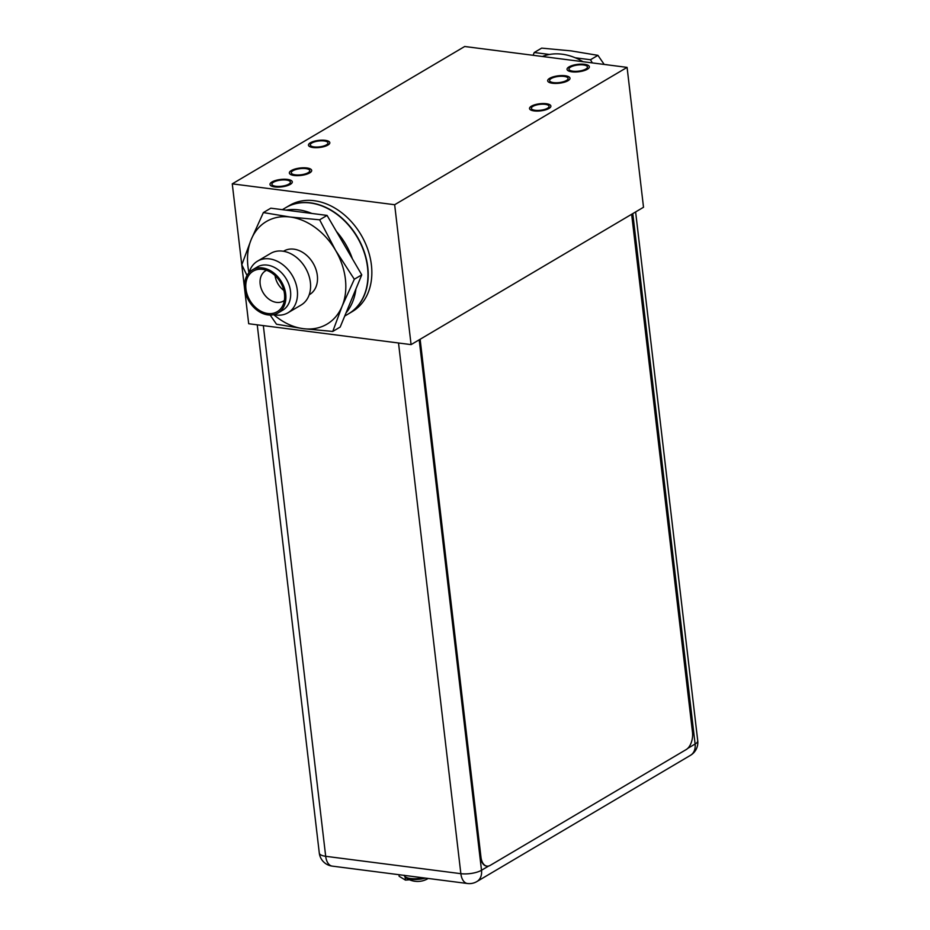 <?xml version="1.0" encoding="UTF-8"?>
<svg xmlns="http://www.w3.org/2000/svg" width="930" height="930" viewBox="0 0 930 930"><rect width="100%" height="100%" fill="white"/><g stroke="black" fill="none" stroke-linecap="round" stroke-linejoin="round"><path stroke-width="1.4" d="M232.268 183.849L248.694 323.733L411.083 344.612L643.514 207.262L627.087 67.379L464.686 46.5L232.268 183.849L394.657 204.728L627.087 67.379M411.083 344.612L394.657 204.728M352.365 311.538A61.659 46.488 -120.6 0 0 367.85 249.566A61.659 46.488 -120.6 0 0 314.212 200.706A61.659 46.488 -120.6 0 0 289.625 205.379L285.987 207.53A61.659 46.488 59.4 0 1 310.574 202.856A61.659 46.488 59.4 0 1 364.211 251.716A61.659 46.488 59.4 0 1 348.727 313.689A61.659 46.488 59.4 0 1 348.611 313.759L352.365 311.538M324.175 140.953A8.905 2.964 -6.7 0 0 314.886 141.755A8.905 2.964 -6.7 0 0 310.295 144.964A8.905 2.964 -6.7 0 0 314.108 146.905A8.905 2.964 -6.7 0 0 323.408 146.091A8.905 2.964 -6.7 0 0 327.988 142.883A8.905 2.964 -6.7 0 0 324.175 140.953M545.236 104.334A8.905 2.964 -6.7 0 0 535.936 105.137A8.905 2.964 -6.7 0 0 531.356 108.345A8.905 2.964 -6.7 0 0 535.169 110.286A8.905 2.964 -6.7 0 0 544.469 109.473A8.905 2.964 -6.7 0 0 549.049 106.264A8.905 2.964 -6.7 0 0 545.236 104.334M275.873 186.279A9.312 3.104 -6.7 0 0 285.603 185.442A9.312 3.104 -6.7 0 0 290.404 182.082A9.312 3.104 -6.7 0 0 286.417 180.06A9.312 3.104 -6.7 0 0 276.687 180.908A9.312 3.104 -6.7 0 0 271.897 184.256A9.312 3.104 -6.7 0 0 275.873 186.279M583.47 64.949A9.312 3.104 -6.7 0 0 573.74 65.798A9.312 3.104 -6.7 0 0 568.951 69.145A9.312 3.104 -6.7 0 0 572.927 71.18A9.312 3.104 -6.7 0 0 582.657 70.331A9.312 3.104 -6.7 0 0 587.458 66.972A9.312 3.104 -6.7 0 0 583.47 64.949M295.252 174.84A9.312 3.104 -6.7 0 0 304.97 173.991A9.312 3.104 -6.7 0 0 309.771 170.632A9.312 3.104 -6.7 0 0 305.784 168.609A9.312 3.104 -6.7 0 0 296.054 169.458A9.312 3.104 -6.7 0 0 291.264 172.817A9.312 3.104 -6.7 0 0 295.252 174.84M553.559 82.619A9.312 3.104 -6.7 0 0 563.289 81.77A9.312 3.104 -6.7 0 0 568.079 78.422A9.312 3.104 -6.7 0 0 564.103 76.4A9.312 3.104 -6.7 0 0 554.373 77.237A9.312 3.104 -6.7 0 0 549.584 80.596A9.312 3.104 -6.7 0 0 553.559 82.619M313.061 147.521A10.753 3.581 -6.7 0 0 324.291 146.545A10.753 3.581 -6.7 0 0 329.825 142.674A10.753 3.581 -6.7 0 0 325.221 140.337A10.753 3.581 -6.7 0 0 313.991 141.314A10.753 3.581 -6.7 0 0 308.458 145.185A10.753 3.581 -6.7 0 0 313.061 147.521M534.122 110.903A10.753 3.581 -6.7 0 0 545.352 109.926A10.753 3.581 -6.7 0 0 550.886 106.055A10.753 3.581 -6.7 0 0 546.282 103.718A10.753 3.581 -6.7 0 0 535.052 104.695A10.753 3.581 -6.7 0 0 529.519 108.566A10.753 3.581 -6.7 0 0 534.122 110.903M287.498 179.42A11.23 3.732 173.3 0 1 292.299 181.862A11.23 3.732 173.3 0 1 286.521 185.907A11.23 3.732 173.3 0 1 274.792 186.93A11.23 3.732 173.3 0 1 269.991 184.477A11.23 3.732 173.3 0 1 275.768 180.432A11.23 3.732 173.3 0 1 287.498 179.42M306.865 167.97A11.23 3.732 173.3 0 1 311.678 170.411A11.23 3.732 173.3 0 1 305.889 174.456A11.23 3.732 173.3 0 1 294.159 175.479A11.23 3.732 173.3 0 1 289.358 173.038A11.23 3.732 173.3 0 1 295.136 168.993A11.23 3.732 173.3 0 1 306.865 167.97M565.184 75.749A11.23 3.732 173.3 0 1 569.985 78.201A11.23 3.732 173.3 0 1 564.208 82.247A11.23 3.732 173.3 0 1 552.478 83.258A11.23 3.732 173.3 0 1 547.677 80.817A11.23 3.732 173.3 0 1 553.455 76.772A11.23 3.732 173.3 0 1 565.184 75.749M584.552 64.309A11.23 3.732 173.3 0 1 589.353 66.751A11.23 3.732 173.3 0 1 583.575 70.796A11.23 3.732 173.3 0 1 571.845 71.819A11.23 3.732 173.3 0 1 567.044 69.378A11.23 3.732 173.3 0 1 572.822 65.333A11.23 3.732 173.3 0 1 584.552 64.309M398.947 874.7L399.133 876.269L405.434 880.094L409.502 879.78M405.434 880.094L405.085 877.106M404.143 875.235L405.713 877.641A14.613 4.859 -6.7 0 0 410.886 879.269A14.613 4.859 -6.7 0 0 425.498 878.118M413.85 881.094L414.896 881.268L413.85 881.094M428.207 878.466A20.39 20.39 0 0 1 416.559 881.419A20.355 11.532 97.3 0 1 416.024 881.373L414.896 881.268M631.644 214.272L692.478 732.131A13.706 7.766 -82.7 0 1 686.235 749.545L490.215 865.377A13.706 7.766 -82.7 0 1 486.96 866.132A13.706 7.766 -82.7 0 1 480.961 857.123L420.127 339.264M486.739 866.097A13.706 7.766 97.3 0 1 486.518 866.074A13.706 7.766 97.3 0 1 480.519 857.065L419.721 339.508M283.476 251.274L283.813 251.077A25.284 19.065 -120.6 0 1 304.517 253.611A25.284 19.065 -120.6 0 1 317.328 275.489A25.284 19.065 59.4 0 1 309.527 294.601L309.19 294.798M257.54 261.144A29.969 22.599 -120.6 0 1 282.092 264.155A29.969 22.599 -120.6 0 1 297.286 290.102A29.969 22.599 59.4 0 1 288.033 312.747L301.134 305.017A29.969 22.599 59.4 0 0 310.376 282.36A29.969 22.599 -120.6 0 0 295.194 256.413A29.969 22.599 -120.6 0 0 270.63 253.413L257.54 261.144A29.969 22.599 -120.6 0 0 249.077 272.606M288.033 312.747A29.969 22.599 59.4 0 1 273.92 314.631M290.509 291.218A25.075 18.902 -120.6 0 0 277.803 269.514A25.075 18.902 -120.6 0 0 257.261 267.003L252.46 269.84A25.075 18.902 -120.6 0 0 244.718 288.788A25.075 18.902 59.4 0 0 257.424 310.492A25.075 18.902 59.4 0 0 277.965 313.015L282.778 310.167A25.075 18.902 59.4 0 0 290.509 291.218M252.46 269.84A25.075 18.902 -120.6 0 1 273.002 272.351A25.075 18.902 -120.6 0 1 285.708 294.054A25.075 18.902 59.4 0 1 277.965 313.015M284.475 293.903A23.564 17.775 59.4 0 1 282.499 306.075A23.564 17.775 59.4 0 1 261.911 311.736A23.564 17.775 59.4 0 1 245.95 288.951A23.564 17.775 -120.6 0 1 260.714 269.212A23.564 17.775 -120.6 0 1 284.475 293.903M284.359 300.448A17.577 13.253 59.4 0 1 283.464 301.053A17.577 13.253 59.4 0 1 269.072 299.286A17.577 13.253 59.4 0 1 260.168 284.069A17.577 13.253 -120.6 0 1 265.585 270.793A17.577 13.253 -120.6 0 1 266.538 270.293M283.836 290.439A17.577 13.253 59.4 0 1 275.059 275.582M282.383 209.657L285.754 207.669A61.659 46.488 -120.6 0 1 336.276 213.854A61.659 46.488 -120.6 0 1 367.524 267.224A61.659 46.488 59.4 0 1 348.494 313.829L344.739 316.049M355.923 288.974A61.659 46.488 59.4 0 1 346.018 312.922L340.182 327.058L332.754 331.452L342.135 306.168L354.318 279.244L335.579 250.344L319.641 219.806L327.069 215.411L361.758 274.85L346.018 312.922M319.641 219.806L290.114 217.016L263.376 212.575L270.816 208.181L327.069 215.411M354.318 279.244L361.758 274.85M263.376 212.575L251.205 239.498A59.601 44.942 -120.6 0 0 248.961 272.734M270.165 315.061L276.501 324.221L303.226 328.662A59.601 44.942 -120.6 0 0 342.135 306.168A59.601 44.942 -120.6 0 0 335.579 250.344A59.601 44.942 -120.6 0 0 290.114 217.016A59.601 44.942 -120.6 0 0 251.205 239.498L241.812 264.783L247.02 275.478M273.757 314.677A59.601 44.942 -120.6 0 0 303.226 328.662L332.754 331.452M336.462 231.489A61.659 46.488 59.4 0 1 352.365 258.761M286.045 210.133A61.659 46.488 59.4 0 1 311.852 213.447M608.057 64.937A25.075 18.902 -120.6 0 0 604.86 64.519M583.04 61.717A61.659 46.488 -120.6 0 0 575.263 57.788A61.659 46.488 -120.6 0 0 549.456 54.463A61.659 46.488 -120.6 0 0 542.388 56.486M549.456 54.463L534.239 52.51L533.088 55.289M592.34 62.915L590.492 59.741L575.263 57.788M534.239 52.51L541.667 48.116L571.194 50.906L597.92 55.347L604.209 64.437M597.92 55.347L590.492 59.741M404.166 875.374A15.008 4.987 -6.7 0 0 410.56 878.501A15.008 4.987 -6.7 0 0 423.359 877.839M687.723 748.394L695.105 744.023L632.795 213.586M257.238 324.837L319.292 853.054A14.938 4.964 -6.7 0 0 325.686 856.298L460.862 873.677A14.938 4.964 -6.7 0 0 481.508 870.259A14.938 11.265 59.4 0 1 476.904 881.547L690.502 755.311A14.938 11.265 -120.6 0 0 695.105 744.023A14.938 4.964 -6.7 0 0 697.733 740.722L635.62 211.924M263.341 325.616L325.686 856.298A14.938 8.463 97.3 0 0 332.219 866.121L467.395 883.5A14.938 8.463 -82.7 0 1 460.862 873.677L398.517 342.996M419.198 339.822L481.508 870.259L488.669 866.028M405.713 877.641A20.39 20.39 0 0 0 414.734 881.256M467.395 883.5A14.938 14.938 0 0 0 476.904 881.547M690.502 755.311A14.938 14.938 0 0 0 697.733 740.722M319.292 853.054A14.938 14.938 0 0 0 332.219 866.121"/></g></svg>
